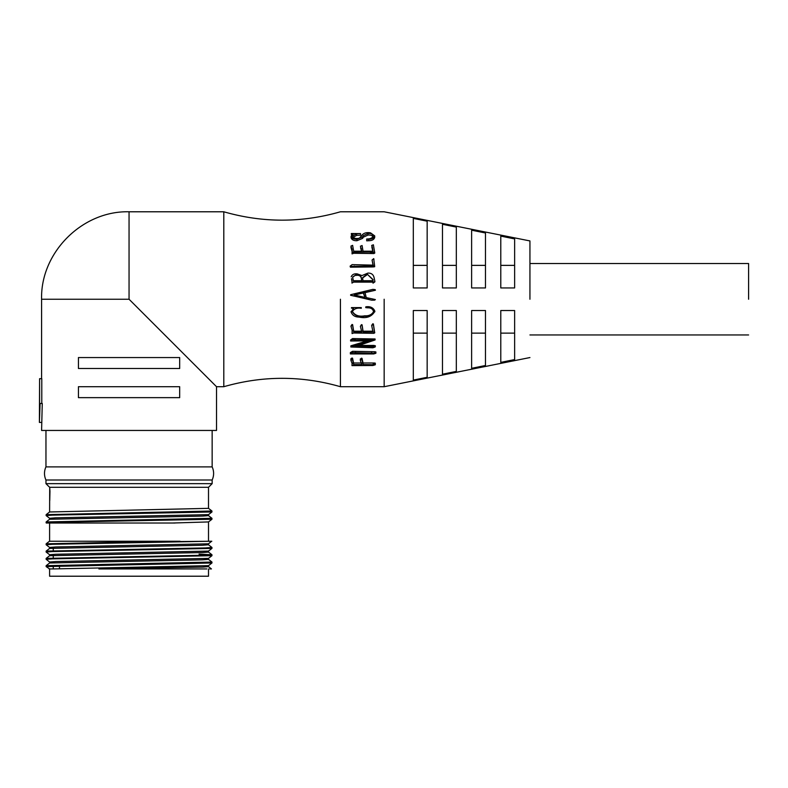 <?xml version="1.0" encoding="UTF-8"?>
<svg xmlns="http://www.w3.org/2000/svg" width="788" height="788" viewBox="0 0 788 788"><rect width="100%" height="100%" fill="white"/><g stroke="black" fill="none" stroke-linecap="round" stroke-linejoin="round"><path stroke-width="1.18" d="M45.96 480.01L212.149 480.01A15.484 15.484 0 0 0 212.149 466.89L45.96 466.89A15.484 15.484 0 0 0 45.96 480.01L45.96 483.655L212.149 483.655L208.505 487.299L49.713 487.299L49.605 511.983M208.505 558.367L208.505 559.372L202.457 559.825L49.614 562.996L46.157 565.676L211.962 562.051L211.952 562.977L208.485 565.666L53.387 568.936L49.605 568.936L53.249 568.936L53.249 566.119M129.055 568.936L98.914 568.936L202.457 567.114L208.505 566.661L208.505 565.656M211.952 562.977L46.137 566.602L49.605 568.936L49.605 576.215L208.505 576.215L208.505 568.936M208.505 487.299L208.505 508.349L49.614 511.973L46.157 514.653L211.952 511.008L211.952 511.964L52.451 515.125L46.137 515.588L49.614 518.287M211.952 511.964L208.485 514.643L55.652 517.815L49.605 518.268L49.605 519.272M208.505 514.633L208.505 515.638L202.457 516.091L49.614 519.262L46.157 521.942L211.952 518.297L211.952 519.253L70.427 521.961L46.305 523.015M49.752 500.528L49.959 491.436M49.949 491.141L49.713 487.299L48.462 486.157L49.713 487.299M211.952 519.253L208.485 521.932L172.661 523.015M208.505 521.922L208.505 541.238M211.677 541.238L208.485 543.799L55.652 546.97L49.605 547.424L49.605 548.428M208.485 544.774L211.952 547.453L205.648 547.926L46.157 551.098L49.614 548.418L202.457 545.247L208.505 544.794L208.505 543.789M211.962 547.473L211.962 548.389L208.485 551.088L55.652 554.26L49.605 554.713L49.605 555.717M208.485 552.063L211.952 554.742L205.648 555.215L46.157 558.387L49.614 555.707L202.457 552.536L208.505 552.083L208.505 551.078M199.029 554.102L211.952 554.742L211.962 555.678L208.485 558.377L55.652 561.548L49.605 562.002L49.605 563.006M211.795 541.238L129.055 542.006L46.157 543.809L49.477 541.238L129.055 541.238M59.464 568.7L59.464 565.932M98.914 568.936L206.85 568.936M208.485 566.641L211.45 568.936L209.677 568.936M49.132 568.936L53.387 568.936M180.048 541.238L49.841 541.238M211.962 562.051L208.485 559.352M211.332 541.238L52.451 544.281L46.137 544.744L49.614 547.443M211.952 548.399L52.451 551.57L46.137 552.033L49.614 554.732M211.952 555.688L52.451 558.859L46.137 559.313L49.614 562.021M46.137 566.602L46.137 565.695M46.768 523.015L175.074 523.015M340.426 299.243L340.426 386.711L340.426 299.243M40.099 403.486L39.597 403.486L39.597 378.693L39.4 422.427L40.099 403.486L42.266 403.486L41.587 430.445L216.523 430.445L216.523 386.711L223.802 386.711L223.802 211.785C262.68 222.945 301.558 222.945 340.426 211.785L384.16 211.785L529.94 240.931M129.055 299.243L41.587 299.243C40.375 252.515 82.326 210.563 129.055 211.785L129.055 299.243L216.523 386.711L140.835 311.024M147.553 317.741L153.66 323.858M161.028 331.226L167.716 337.914M174.798 344.986L181.654 351.842M188.499 358.698L195.06 365.248M201.029 371.217L206.308 376.506M373.019 282.114L353.605 282.114L351.96 283.089L353.605 282.114M352.118 282.094L351.517 279.129M374.891 281.858L373.019 283.148L373.019 281.68L353.605 281.68M350.414 266.393L374.655 265.92L374.655 266.738L373.019 266.925L350.414 267.191L350.118 266.147L350.414 267.191M373.167 265.97L372.064 260.03L373.167 265.132L352.137 264.62L350.118 266.147M361.574 251.205L360.579 247.796M372.783 251.205L371.847 247.028M374.487 252.495L373.975 253.559L353.684 253.273L352.059 253.894L352.069 252.643L353.684 252.13L353.684 253.273M352.256 252.032L350.936 247.383L351.152 246.358L351.881 249.648M351.527 235.159L351.29 233.524L353.536 233.79L351.074 236.252L351.074 237.789C351.812 239.818 353.763 240.803 356.944 240.724L362.638 238.36L363.219 237.237L367.986 235.06C370.892 234.854 372.665 235.661 373.315 237.474M374.704 235.878L374.704 237.424C374.054 239.591 372.034 240.695 368.656 240.724L366.706 240.833L366.706 239.375L368.656 239.256C372.034 239.227 374.054 238.094 374.704 235.878L370.557 232.864C366.538 232.184 363.613 233.021 361.791 235.395L359.407 238.153C355.979 238.991 353.654 238.331 352.433 236.173L356.659 233.76L360.54 233.583L360.54 235.179L356.659 235.356L352.433 237.71M368.873 299.292L350.64 295.323L350.64 294.702L372.803 289.373L375.068 289.6L375.403 290.24L365.021 292.644M350.64 295.224L371.7 300.189L374.635 300.12L375.364 299.578L373.916 299.243L375.364 299.578L374.635 300.09M384.16 299.243L384.16 386.711L384.16 299.243M500.784 287.945L500.784 236.104L514.633 238.922L514.633 287.945L500.784 287.945M471.628 287.945L471.628 230.194L485.477 233.002L485.477 287.945L471.628 287.945M442.472 287.945L442.472 224.284L456.321 227.092L456.321 287.945L442.472 287.945M413.316 287.945L413.316 218.394L427.165 221.192L427.165 287.945L413.316 287.945M529.94 299.243L529.94 240.931L529.94 299.243M748.6 299.243L748.6 263.527L748.6 299.243M39.597 378.693L41.784 378.693L41.784 403.486M39.4 422.427L41.587 422.427M78.436 357.555L179.674 357.555L179.674 368.489L78.436 368.489L78.436 357.555M78.436 386.711L179.674 386.711L179.674 397.644L78.436 397.644L78.436 386.711M350.896 360.303L352.069 363.426L351.99 365.622L372.911 365.494L375.295 364.775L363.041 364.568L362.007 359.781L361.426 359.643L360.323 360.451L361.751 364.568L353.576 364.568L352.541 359.643L350.896 360.303L350.896 358.816L351.96 358.038L352.541 358.166L353.576 362.982L361.751 362.982M360.323 360.451L360.323 358.954L362.007 358.304L363.041 362.982L374.418 363.002L375.295 363.179L374.418 363.002L374.418 364.598L375.295 364.775M351.99 365.622L352.177 363.032M350.374 353.92L373.679 353.95L375.886 353.26L352.541 352.6L350.374 353.92L350.374 352.581L352.541 351.3L374.674 351.734L375.886 351.94L375.886 353.231L375.886 351.94M355.221 339.963L352.541 339.559L350.601 340.997L350.601 339.973L352.541 338.574L375.068 338.968L375.068 339.963L355.221 339.963L355.221 338.968M359.17 345.449L372.103 345.449C374.261 345.321 375.088 345.538 374.566 346.099M350.601 340.997L370.596 340.859L350.857 346.986L350.857 345.824L367.306 340.859M350.936 326.143L352.137 330.241L352.069 333.57L353.684 333.009L373.975 333.324L374.487 332.132L373.384 324.597L371.66 325.395L372.98 331.994L363.041 331.994L362.086 325.464L361.456 325.277L360.392 326.321L361.751 331.994L353.684 331.994L352.62 325.277L350.936 326.143L352.029 324.479L352.62 324.646L353.684 331.196L361.751 331.196M360.392 326.321L361.456 324.646L362.086 324.823L363.041 331.196L372.98 331.196M371.66 325.395L372.803 323.769L373.384 323.976L374.487 331.334L373.975 332.497M352.069 332.93L352.256 330.921M351.074 311.575L351.074 311.881C352.275 315.318 354.925 317.052 359.032 317.071C366.4 318.687 371.67 316.786 374.812 311.368C373.216 307.793 370.202 306.345 365.79 307.034L365.75 307.625L367.691 307.822C371.04 307.714 373.01 309.073 373.601 311.881C371.867 315.033 368.912 316.481 364.726 316.224C358.934 317.328 354.777 315.781 352.285 311.585C354.216 308.709 357.21 307.615 361.278 308.305L361.278 307.596L351.478 307.596L351.478 308.147L353.645 308.413L351.074 312.097L353.645 308.197M351.478 307.596L361.278 307.596M352.285 311.29C354.777 315.377 358.924 316.884 364.726 315.811C368.912 316.067 371.867 314.648 373.601 311.575M365.75 307.625L365.79 306.837C370.193 306.168 373.207 307.576 374.812 311.073L374.832 311.792L374.812 311.073M353.576 364.568L353.576 362.982M353.014 361.859L353.014 360.333M352.62 360.086L352.62 358.599M352.541 359.643L352.541 358.166M351.96 359.505L351.96 358.038M352.069 365.238L352.069 363.632M375.295 364.706L375.295 363.179M373.207 364.568L373.207 362.982M363.041 364.568L363.041 362.982M362.007 359.781L362.007 358.304M361.426 359.643L361.426 358.166M374.674 353.054L374.674 351.734M371.621 352.955L371.621 351.645M352.541 352.6L352.541 351.3M375.315 345.696L375.315 346.858L372.911 347.784L350.857 346.986M374.566 347.272C375.088 346.69 374.27 346.464 372.103 346.602L372.103 345.449M372.103 346.602L355.408 346.602L375.068 339.963M352.541 339.559L352.541 338.574M353.684 331.994L353.684 331.196M352.906 327.542L352.906 326.853M352.62 325.277L352.62 324.646M352.029 325.109L352.029 324.479M373.975 333.324L374.487 331.334M374.192 330.527L374.192 329.758M373.423 325.139L373.423 324.508M373.384 324.597L373.384 323.976M372.803 324.38L372.803 323.769M363.041 331.994L363.041 331.196M362.086 325.464L362.086 324.823M361.456 325.277L361.456 324.646M374.635 300.12L375.364 299.588M374.487 299.361L366.223 297.588L365.021 292.486L373.936 290.496M413.316 380.092L413.316 310.541L427.165 310.541L427.165 377.294L413.316 380.092M442.472 374.201L442.472 310.541L456.321 310.541L456.321 371.404L442.472 374.201M471.628 368.301L471.628 310.541L485.477 310.541L485.477 365.494L471.628 368.301M500.784 362.381L500.784 310.541L514.633 310.541L514.633 359.564L500.784 362.381M373.936 290.27L375.403 290.014L375.068 289.6M351.074 236.252C351.812 238.34 353.773 239.345 356.944 239.256L362.638 236.843L362.638 238.36M362.638 236.843L363.219 235.691L363.219 237.237M363.219 235.691L367.986 233.455L367.986 235.06M367.986 233.455C370.892 233.248 372.665 234.075 373.315 235.927L373.315 235.927C372.399 238.035 370.193 239.05 366.706 238.981L366.706 239.375M356.659 233.76L356.659 235.356M360.54 233.583L351.29 233.524M360.579 246.506L361.751 251.205L353.684 251.205L352.62 245.354L350.936 246.083M351.881 248.407L352.137 250.84M352.137 249.629L352.069 252.643M352.256 251.5L352.177 252.032M352.069 252.84L352.069 253.775M353.684 252.13L370.488 252.091L370.488 253.244M370.488 252.091L371.404 252.13L371.404 253.273M371.404 252.13L372.103 252.13L372.103 253.273M372.103 252.13L373.975 252.416L373.975 253.559M374.487 251.333L373.975 252.416L374.487 251.333L373.384 244.792L371.66 245.452M371.847 245.718L372.212 247.856M372.212 246.565L372.98 251.205L363.041 251.205L362.086 245.511L360.392 246.23M350.788 266.324L350.788 267.132M370.853 266.049L370.853 266.856M373.019 266.117L373.019 266.925M374.596 265.664L373.709 258.641L372.064 260.03M373.916 259.183L373.709 258.641M351.99 280.922L351.96 282.685M373.019 282.744L374.891 281.414L374.005 277.307C373.197 274.362 371.158 272.953 367.878 273.111L361.968 275.564L357.171 273.869C354.167 273.544 352.167 274.519 351.182 276.805M351.517 278.627L351.99 280.469M427.165 377.294L427.165 333.127L413.316 333.127M427.165 333.127L427.165 310.541M456.321 371.404L456.321 333.127L442.472 333.127M456.321 333.127L456.321 310.541M485.477 365.494L485.477 333.127L471.628 333.127M485.477 333.127L485.477 310.541M514.633 359.564L514.633 333.127L500.784 333.127M514.633 333.127L514.633 310.541M413.316 265.369L427.165 265.369L427.165 221.192M427.165 287.945L427.165 265.369M442.472 265.369L456.321 265.369L456.321 227.092M456.321 287.945L456.321 265.369M471.628 265.369L485.477 265.369L485.477 233.002M485.477 287.945L485.477 265.369M500.784 265.369L514.633 265.369L514.633 238.922M514.633 287.945L514.633 265.369M363.514 293.569L364.942 297.411L354.157 294.958L364.47 292.565L363.514 293.569L364.145 294.515M353.388 280.725L352.581 277.061L355.88 274.845C358.904 274.313 360.727 275.308 361.347 277.829L361.682 280.725L353.388 280.725M373.019 280.725L362.933 280.725L362.638 277.642L367.188 274.086L373.069 279.641L373.019 280.725M364.942 297.45L364.145 294.623M364.47 292.722L354.157 295.067M355.88 274.845L352.591 277.307M361.682 281.168L361.347 277.829M361.347 278.351C360.776 275.869 358.954 274.904 355.88 275.436M373.059 279.907L367.188 274.086M367.188 274.697L362.647 277.928M355.555 352.955L355.555 351.645M352.689 325.858L352.689 325.208M356.944 239.256L356.944 240.724M368.656 239.256L368.656 240.724M351.152 246.358L351.152 247.649M361.347 248.565L361.347 249.806M354.344 266.049L354.344 266.856M49.605 523.015L49.605 541.238M212.149 480.01L212.149 483.655M212.149 430.445L212.149 466.89M53.249 548.084L53.249 550.635M53.249 555.373L53.249 557.924M46.137 558.406L46.137 559.313M46.137 551.117L46.137 552.033M46.137 543.828L46.137 544.744M208.485 508.329L211.952 511.008M208.485 515.618L211.952 518.297M46.137 521.961L46.137 522.877M46.137 514.672L46.137 515.588M48.462 486.157L45.96 483.655M45.96 430.445L45.96 466.89M129.055 211.785L223.802 211.785M529.94 263.527L748.6 263.527M41.587 299.243L41.587 378.693M529.94 357.555L384.16 386.711L340.426 386.711C301.558 375.541 262.68 375.541 223.802 386.711M375.315 363.15L375.315 364.745M374.704 332.083L374.704 332.9M374.704 253.184L374.704 252.032M373.916 260.129L373.916 259.154M529.94 334.959L748.6 334.959"/></g></svg>
